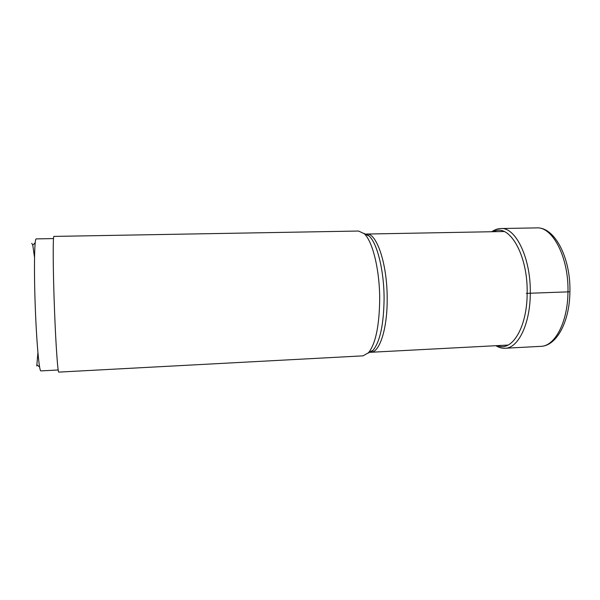 <?xml version="1.0" encoding="UTF-8"?>
<svg xmlns="http://www.w3.org/2000/svg" width="600" height="600" viewBox="0 0 600 600"><rect width="100%" height="100%" fill="white"/><g stroke="black" fill="none" stroke-linecap="round" stroke-linejoin="round"><path stroke-width="0.9" d="M358.582 231.038L364.26 233.73C372.63 241.252 379.71 269.933 379.695 299.183C379.343 325.913 375.615 343.77 368.49 352.763L363.022 355.853L58.8 372.105C57.84 373.035 55.89 346.2 54.555 311.332C52.98 271.335 52.793 234.983 53.977 236.407L358.582 231.038M58.2 369.983L40.867 370.905C39.21 371.603 36.525 342.142 35.227 305.88C33.9 269.625 34.418 239.145 36.09 238.905L53.528 238.567M31.763 243.308L32.767 245.167L34.523 257.25M37.912 352.695L36.773 365.978M569.91 291.795L526.365 293.37M497.61 345.615C511.755 352.23 527.1 327.705 527.16 293.468C528.082 254.663 508.98 222.638 493.56 231.697M567.967 292.147C567.743 322.305 554.79 346.327 540.84 346.35C556.627 346.02 569.662 321.608 569.91 291.945C570.825 257.962 554.685 226.718 536.632 227.895C552.6 226.433 568.905 257.55 567.967 292.147M495.893 345.705C498.885 347.55 501.975 348.405 505.155 348.255C518.153 348.293 530.168 324.053 530.287 293.558C531.067 258.562 515.768 227.062 500.903 228.525L536.632 227.895M369.525 352.185L370.868 352.275C379.62 352.538 387.442 328.718 387.18 298.56L387.18 298.493C387.3 263.925 376.65 232.673 366.675 234.045L365.332 234.233M363.885 233.37L369.097 235.995C377.25 243.278 384.105 270.72 384.09 298.688L384.09 298.755C383.737 324.337 380.093 341.468 373.155 350.16L368.138 353.145M505.155 348.255L540.84 346.35M491.842 231.728C494.7 229.673 497.715 228.608 500.903 228.525M368.49 352.763L373.155 350.16L370.868 352.275L508.132 345.06M364.26 233.73L369.097 235.995L366.675 234.045L504.097 231.502M37.02 364.875L39.6 367.043M32.767 245.167L35.182 242.82"/></g></svg>
